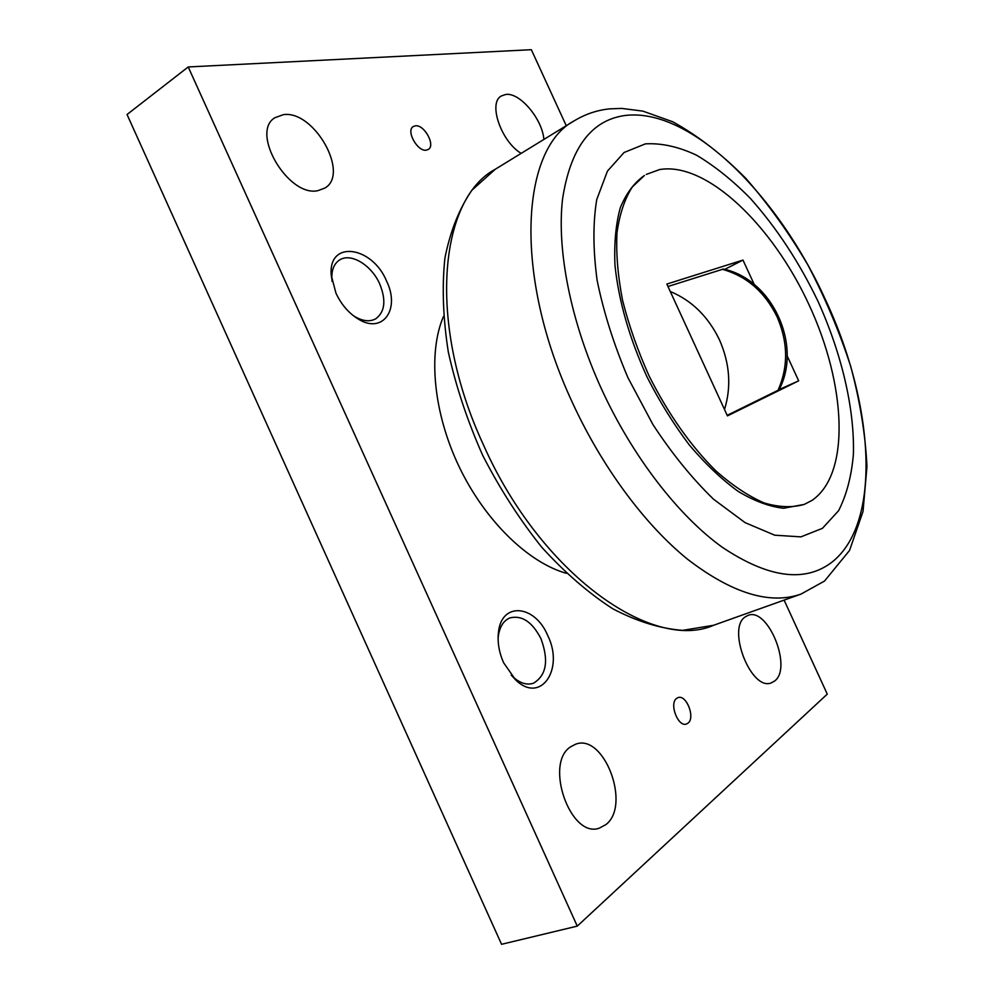<?xml version="1.0" encoding="UTF-8"?>
<svg xmlns="http://www.w3.org/2000/svg" width="994" height="994" viewBox="0 0 994 994"><rect width="100%" height="100%" fill="white"/><g stroke="black" fill="none" stroke-linecap="round" stroke-linejoin="round"><path stroke-width="1.49" d="M566.381 573.314C528.286 562.641 485.022 520.819 459.166 466.807C433.309 412.796 427.867 352.882 443.448 316.514M601.445 388.89C632.482 456.557 678.492 515.849 722.29 547.272C767.803 577.638 804.096 582.807 831.17 562.778C882.97 523.316 873.801 402.222 825.194 299.144C778.078 195.396 690.892 107.476 625.238 115.466C591.368 119.988 570.469 147.808 562.567 198.937C556.628 249.668 570.531 321.161 601.445 388.89M627.972 377.745L652.959 424.6C672.031 453.711 692.246 478.599 713.605 499.274L745.102 522.645L774.736 535.194L800.915 536.872L822.448 528.323L838.576 510.717C846.565 495.049 851.498 476.25 853.399 454.345C854.691 408.646 841.607 353.69 818.124 301.58C799.251 262.292 776.662 227.887 750.346 198.378C732.653 180.423 714.711 166.023 696.508 155.176C678.48 146.714 661.445 142.937 645.404 143.869L624.083 152.492L607.421 171.154L596.748 199.545C592.871 222.979 593.008 249.966 597.145 280.494C603.669 312.352 613.944 344.769 627.972 377.745M804.295 504.393L783.607 508.257C769.592 506.704 754.496 501.125 738.343 491.496C721.868 479.568 705.566 464.111 689.414 445.113C673.758 424.401 659.618 401.663 647.007 376.888C629.376 338.122 618.715 300.983 614.988 265.46C614.019 243.381 615.795 224.147 620.293 207.758C626.245 193.333 634.284 182.585 644.435 175.478L632.271 187.009C624.692 198.899 619.597 214.157 616.988 232.782C615.969 253.097 617.796 275.512 622.492 300.014C628.817 325.212 637.688 350.509 649.082 375.894C668.241 413.964 690.482 445.61 715.817 470.821C732.404 485.432 748.482 496.143 764.075 502.927C779.023 507.35 792.429 507.847 804.295 504.393L811.974 500.417C850.914 473.865 846.093 384.38 809.153 305.034C772.624 225.489 706.709 161.513 659.606 169.564L646.324 174.41M667.968 286.496L723.371 269.039M774.736 680.94L771.319 682.866C751.216 691.513 726.477 628.233 745.351 616.827L747.948 615.435C767.703 606.638 792.727 667.558 774.736 680.94M605.942 824.573L599.357 828.139C570.432 838.924 544.016 763.293 570.631 746.817L575.613 744.22C603.93 732.913 631.414 805.14 605.942 824.573M521.167 153.374C501.138 141.483 487.892 102.879 501.299 95.971L505.896 94.43C520.011 92.38 542.376 119.168 543.88 139.433M318.018 190.624C288.62 197.669 249.842 132.537 274.891 117.714L283.501 114.633C314.216 110.16 349.975 173.9 324.901 188.04L318.018 190.624M687.972 723.172L686.456 724.005C678.07 727.459 668.9 703.454 676.653 698.372L678.02 697.639C686.357 694.147 695.589 717.792 687.972 723.172M426.389 150.131C417.579 152.02 405.676 130.661 413.255 126.549L415.306 125.84C424.239 124.225 435.857 145.397 428.277 149.46L426.389 150.131M498.093 638.633L498.342 636.048C499.721 626.667 503.573 620.629 509.86 617.92C521.9 614.951 532.262 621.871 540.947 638.67C548.974 660.501 546.476 675.348 533.455 683.226C526.895 685.351 520.098 683.276 513.066 677.001L511.239 675.187M503.598 662.725C499.05 652.35 497.335 642.199 498.454 632.271C501.51 601.382 534.934 604.737 547.682 635.427C564.555 669.049 540.748 704.634 515.563 679.821L503.598 662.725M332.108 281.513L331.872 279.19C331.449 270.057 334.021 263.646 339.6 259.981C350.857 252.439 371.619 265.199 379.758 284.023C386.293 300.325 384.964 311.917 375.732 318.813C369.88 321.957 362.972 321.248 354.982 316.688L353.007 315.421M335.972 293.205L331.263 275.4C327.821 239.641 372.178 245.829 386.604 281.14C400.495 309.296 382.777 334.63 358.088 318.95C348.695 313.11 341.315 304.537 335.972 293.205M566.257 125.716L531.343 49.7L188.214 66.958L577.265 926.122L827.269 694.123L784.104 600.115M577.265 926.122L501.56 944.3L127.046 114.509L188.214 66.958M779.023 389.81L727.198 415.33M779.159 389.536L798.679 380.826L727.446 415.877L666.85 284.06L742.978 260.08L724.713 269.386M742.978 260.08L754.235 284.483M787.136 355.802L798.679 380.826M713.617 625.276C652.673 652.201 540.773 574.259 483.556 445.113C426.799 323.212 439.174 198.912 495.298 169.241L471.877 190.239C459.153 208.827 450.158 231.503 444.89 258.254C441.895 287.017 443.038 318.279 448.319 352.05C455.998 386.629 467.478 421.108 482.773 455.513C499.982 488.986 519.638 519.564 541.755 547.234C564.741 572.519 588.386 593.008 612.664 608.713C636.806 621.387 660.103 628.606 682.567 630.358L713.617 625.276L800.94 594.114C769.853 604.936 732.131 593.368 687.773 559.411C645.019 524.869 601.966 467.056 572.246 402.222C512.904 275.027 520.993 148.404 574.333 120.759L495.298 169.241M777.979 390.381C788.428 366.948 788.13 342.433 777.097 316.825C764.784 291.851 746.469 275.997 722.166 269.262M724.514 409.491C731.509 386.666 729.82 363.444 719.457 339.836C708.262 316.614 691.861 300.511 670.267 291.49M800.94 594.114L824.498 581.068L849.559 550.428L863.016 511.488L866.954 466.695C865.439 434.477 860.034 401.067 850.74 366.463C839.483 331.772 825.206 297.964 807.936 265.063C789.224 233.242 768.524 204.354 745.848 178.398C722.365 154.629 697.987 135.756 672.702 121.753L642.845 111.117L621.735 108.408L609.657 108.868C597.195 110.123 585.429 114.086 574.333 120.759M498.342 636.048L498.454 632.271M331.872 279.19L331.263 275.4M354.982 316.688L358.088 318.95M513.066 677.001L515.563 679.821M779.01 389.834C802.717 345.241 772.251 279.09 723.247 269.014"/></g></svg>
